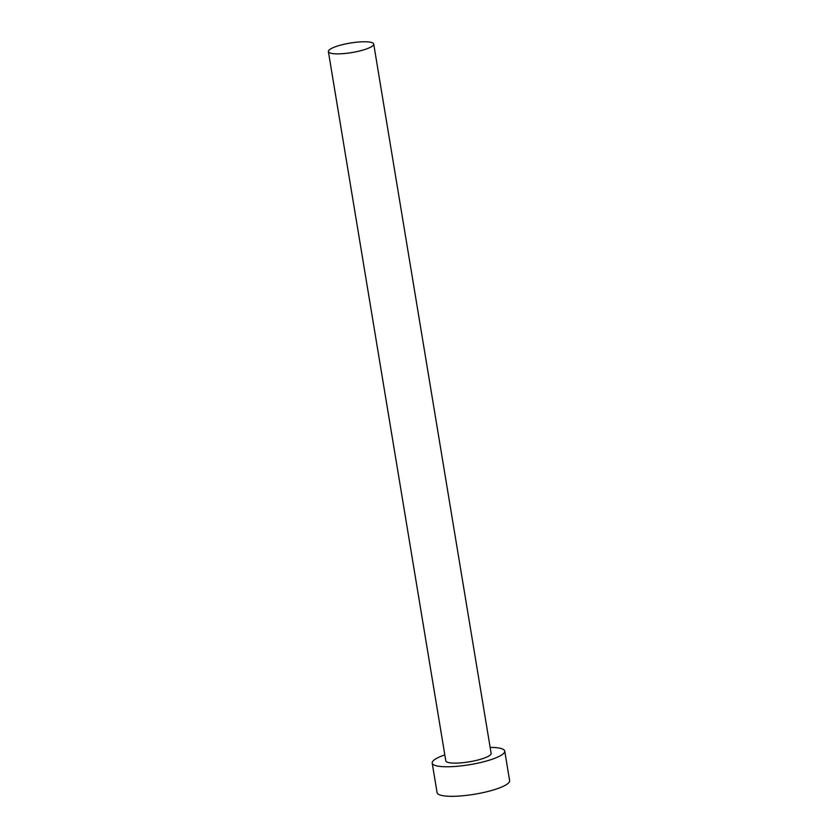 <?xml version="1.0" encoding="UTF-8"?>
<svg xmlns="http://www.w3.org/2000/svg" width="838" height="838" viewBox="0 0 838 838"><rect width="100%" height="100%" fill="white"/><g stroke="black" fill="none" stroke-linecap="round" stroke-linejoin="round"><path stroke-width="1.26" d="M336.467 46.383A22.972 4.819 -9.4 0 0 328.381 51.568A22.972 4.819 -9.4 0 0 341.81 53.737A22.972 4.819 -9.4 0 0 365.619 49.253A22.972 4.819 -9.4 0 0 373.717 44.068A22.972 4.819 -9.4 0 0 360.277 41.9A22.972 4.819 -9.4 0 0 336.467 46.383M328.381 51.568L445.795 760.831A22.972 4.819 -9.4 0 0 459.234 762.999A22.972 4.819 -9.4 0 0 483.034 758.516A22.972 4.819 -9.4 0 0 491.131 753.331L373.717 44.068M444.81 754.902A36.767 7.71 -9.4 0 0 432.199 763.083A36.767 7.71 -9.4 0 0 453.693 766.55A36.767 7.71 -9.4 0 0 491.78 759.375A36.767 7.71 -9.4 0 0 504.727 751.078A36.767 7.71 -9.4 0 0 490.146 747.391M432.199 763.083L437.09 792.643A36.767 7.71 -9.4 0 0 458.585 796.1A36.767 7.71 -9.4 0 0 496.672 788.925A36.767 7.71 -9.4 0 0 509.619 780.628L504.727 751.078"/></g></svg>
